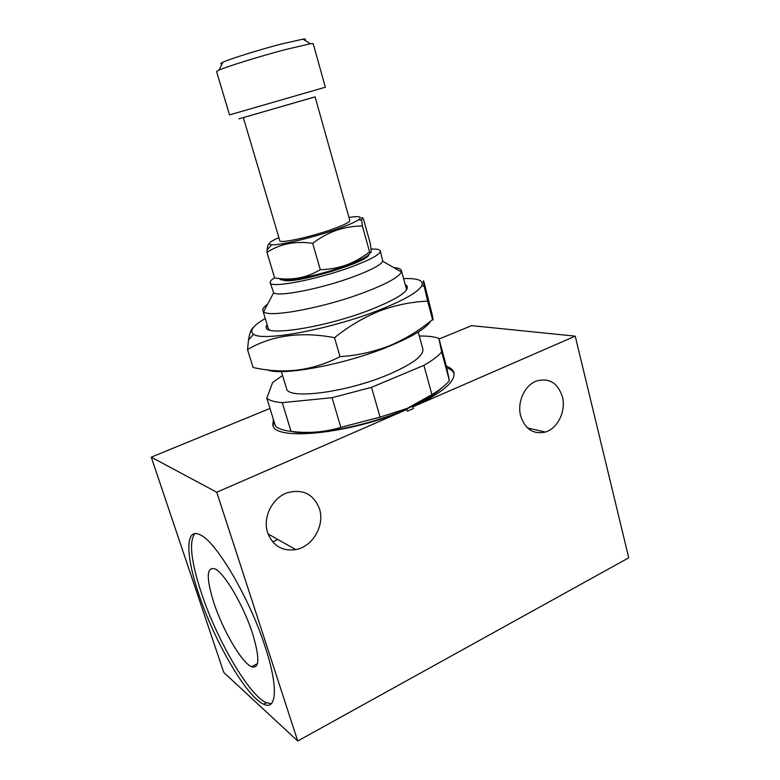 <?xml version="1.0" encoding="UTF-8"?>
<svg xmlns="http://www.w3.org/2000/svg" width="780" height="780" viewBox="0 0 780 780"><rect width="100%" height="100%" fill="white"/><g stroke="black" fill="none" stroke-linecap="round" stroke-linejoin="round"><path stroke-width="1.17" d="M418.216 332.046L422.877 349.099C423.832 355.66 412.464 364.104 388.772 374.419C346.554 392.555 287.196 399.994 286.514 388.45L281.375 371.543M441.675 388.001C434.684 394.758 422.994 401.749 406.604 408.983C368.092 426.124 312.341 436.644 291.408 431.398M419.328 336.102L419.962 336.014C428.123 335.956 434.431 336.745 438.886 338.393L446.228 365.615L449.387 380.552C446.043 384.891 440.222 389.581 431.925 394.641L407.043 408.457L380.065 417.134L340.802 427.343C324.802 432.237 308.217 433.573 291.037 431.36C283.364 430.502 278.158 428.717 275.418 426.026L266.819 398.161C269.48 400.559 274.628 402.061 282.262 402.656L332.046 397.693L340.802 427.343M319.469 508.843C324.997 525.301 312.751 546.634 295.834 549.617C282.253 551.48 272.854 545.854 267.647 532.74C262.431 517.618 272.24 497.806 287.293 492.755C302.835 488.68 313.55 494.042 319.469 508.843M562.409 396.805C566.221 410.953 557.758 428.522 545.308 432.042C533.393 434.606 525.193 429.273 520.699 416.042C516.896 402.441 524.55 385.378 536.279 381.069C549.023 377.549 557.739 382.795 562.409 396.805M198.841 594.292C185.572 555.477 184.996 526.695 200.323 534.914C216.099 541.525 249.766 598.348 265.337 647.341C278.46 687.141 276.695 710.853 263.679 704.203C246.256 696.696 214.081 640.585 198.841 594.292M271.333 703.648L266.37 702.77C248.839 695.341 216.616 639.337 201.425 593.073C190.993 561.268 188.819 541.437 194.903 533.588M213.915 602.94C206.095 577.99 206.417 566.621 214.88 568.825C224.23 572.696 243.565 605.407 252.525 633.457C259.915 658.027 259.574 669.123 251.511 666.734C241.605 662.571 222.768 630.094 213.915 602.94M403.601 278.596C417.856 278.109 423.92 280.478 421.814 285.714C418.207 292.09 403.904 300.241 378.914 310.167C330.593 329.326 262.411 341.874 253.646 334.259C249.073 330.944 252.944 325.709 265.258 318.532M247.514 349.567L253.061 367.458C283.51 374.439 312.497 370.831 340.022 356.626C357.113 355.553 373.601 351.926 389.483 345.755C405.015 339.202 419.386 330.466 432.578 319.527C433.348 321.165 433.154 319.264 431.993 313.804L423.988 281.999C423.033 279.503 423.121 280.976 424.252 286.406L427.635 301.177C411.567 301.792 395.596 305.038 379.723 310.927C363.773 317.372 348.699 326.293 334.513 337.672C300.836 331.344 271.84 335.312 247.514 349.567L248.537 339.944C249.541 333.323 251.209 329.101 253.529 327.288M430.735 320.999C426.572 328.087 412.678 336.541 389.054 346.349C344.848 364.669 281.502 376.36 266.935 369.779M405.259 284.661L406.79 285.724C409.988 290.696 398.112 298.613 371.192 309.465C324.548 327.922 261.329 337.331 266.36 326.255L267.091 324.538M393.9 267.657C398.395 267.959 400.901 268.934 401.417 270.592L406.341 288.6L406.195 290.394M371.026 249.132C376.711 248.839 379.821 249.434 380.338 250.897C380.503 254.251 370.812 259.603 351.234 266.945C316.768 279.767 269.831 288.6 270.192 282.692C269.88 281.482 271.343 279.835 274.579 277.758M380.338 250.897L382.765 261.261C380.767 264.966 371.173 270.055 353.964 276.559C322.081 288.551 277.933 297.238 273.663 292.753L270.192 282.692M401.417 270.592L401.339 271.937C399.272 276.841 387.328 283.52 365.527 291.964C324.938 307.613 268.437 318.162 263.63 311.688L262.85 310.586C262.402 308.909 264.01 306.755 267.647 304.102M281.824 279.786L285.48 280.693C301.343 282.399 367.663 261.827 368.823 254.943L368.95 254.641M348.952 217.396C359.151 215.923 362.456 216.635 358.878 219.55C355.31 222.076 347.617 225.41 335.79 229.554C311.942 237.919 279.152 245.602 271.645 244.725C267.062 244.169 269.48 241.8 278.889 237.617M266.974 252.359L274.628 277.924C291.018 280.81 306.248 278.07 320.307 269.675C329.248 269.48 337.945 267.91 346.418 264.966C354.715 261.827 362.437 257.468 369.584 251.891C370.919 253.89 371.387 252.827 370.988 248.703L370.325 243.701L363.451 218.975C362.144 216.694 361.569 217.162 361.725 220.399L362.359 225.986C353.613 226.015 345.004 227.428 336.541 230.227C328.048 233.317 320.083 237.685 312.673 243.321C295.386 240.796 280.147 243.809 266.974 252.359L267.14 249.883C267.442 246.168 268.193 243.974 269.383 243.311M370.12 252.544C370.022 255.323 361.998 259.691 346.047 265.648C317.889 276.081 279.552 283.364 279.689 278.577M304.385 40.053C306.15 39.098 305.653 38.795 302.894 39.146L280.732 44.187C258.658 49.93 229.642 59.017 222.885 62.244C220.36 63.414 220.106 63.931 222.105 63.794M285.207 49.618C259.896 56.277 226.541 66.641 218.936 70.141L216.577 71.594L229.515 114.904L325.348 87.243L313.219 43.7L310.45 43.729L285.207 49.618M315.091 96.886L238.914 118.862L243.331 117.595L279.815 240.727C279.484 243.701 308.929 237.461 330.798 229.778C343.415 225.322 349.762 222.232 349.83 220.516L315.081 96.856L243.331 117.575M269.353 329.891L268.281 328.448L262.85 310.586M312.673 243.321L320.307 269.675M362.359 225.986L369.584 251.891M334.513 337.672L340.022 356.626M427.635 301.177L432.578 319.527M439.052 339.017L471.627 325.64L575.231 336.151L628.739 557.807L297.726 741L223.772 672.428L151.261 457.168L216.762 492.248L406.936 409.432C350.581 433.924 273.994 441.451 272.825 424.964L273.361 419.357M151.261 457.168L269.987 408.427M297.726 741L216.762 492.248M446.355 366.171C450.596 367.721 453.122 369.895 453.921 372.694C455.588 381.781 441.899 393.169 412.864 406.858L575.231 336.151M412.864 406.858L413.361 408.613L407.433 411.197L406.936 409.432M446.726 367.76C450.577 369.174 453.034 371.095 454.087 373.542M273.136 425.763L273.858 420.966M449.387 380.552L441.685 351.994L438.886 338.393M441.685 351.994C438.243 356.06 432.305 360.506 423.901 365.362L431.925 394.641M380.065 417.134L371.524 387.328L423.901 365.362M371.524 387.328L332.046 397.693M291.037 431.36L282.262 402.656M282.575 375.482L272.62 382.493L266.819 398.161M268.067 533.949L295.834 549.617M527.533 427.966L545.308 432.042M277.865 539.477L272.688 541.885M253.646 334.259L248.537 339.944M405.951 287.196L406.79 285.724M273.663 292.753L263.63 311.688M271.645 244.725L267.13 249.883M222.885 62.244L218.936 70.141M302.894 39.146L310.45 43.729M358.878 219.55L361.725 220.399M382.765 261.261L401.339 271.937M267.852 327.064L266.36 326.255M421.814 285.714L424.252 286.406M257.439 663.702L251.511 666.734M266.37 702.77L263.679 704.203"/></g></svg>
